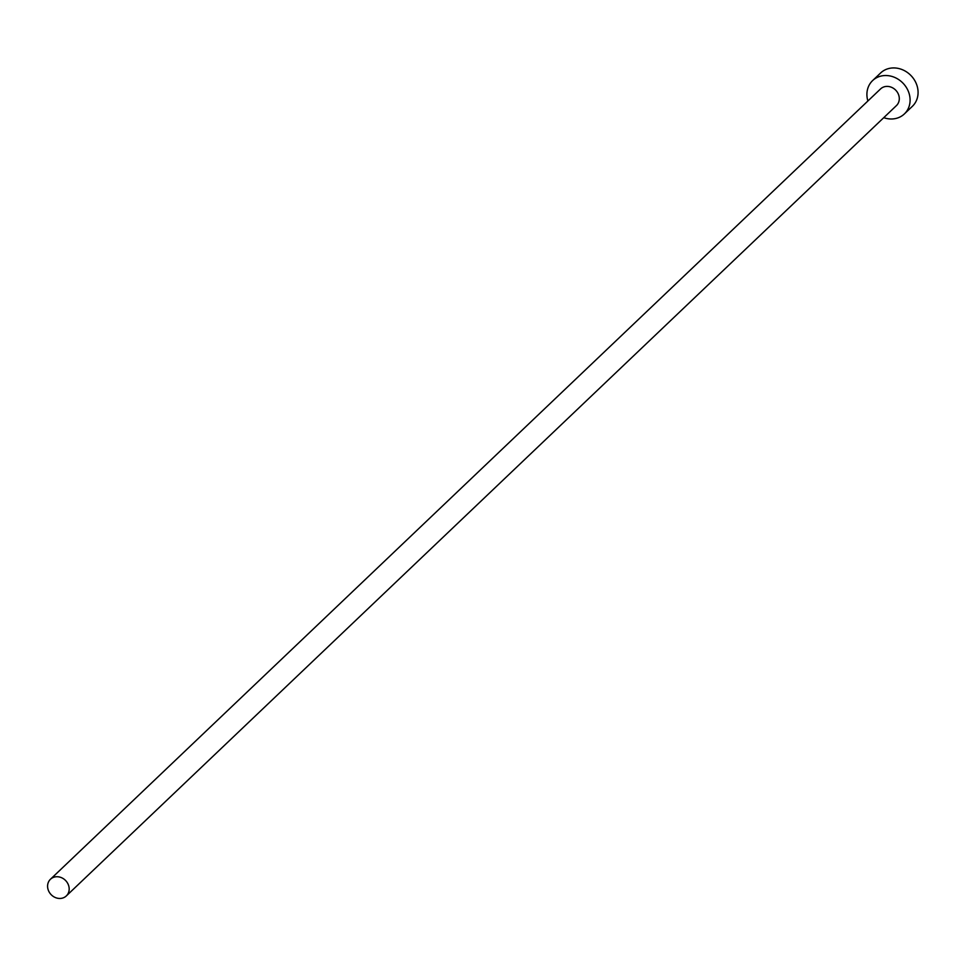 <?xml version="1.0" encoding="UTF-8"?>
<svg xmlns="http://www.w3.org/2000/svg" width="965" height="965" viewBox="0 0 965 965"><rect width="100%" height="100%" fill="white"/><g stroke="black" fill="none" stroke-linecap="round" stroke-linejoin="round"><path stroke-width="1.45" d="M68.515 885.195A11.508 10.108 -133.6 0 0 50.445 879.26A11.508 10.108 -133.6 0 0 48.25 890.007A11.508 10.108 -133.6 0 0 66.32 895.93A11.508 10.108 -133.6 0 0 68.515 885.195M66.32 895.93L896.437 105.595A11.508 10.108 -133.6 0 0 898.632 94.847A11.508 10.108 -133.6 0 0 880.562 88.925L50.445 879.26M883.759 117.67A23.027 20.217 -133.6 0 0 904.374 113.93A23.027 20.217 -133.6 0 0 908.765 92.447A23.027 20.217 -133.6 0 0 872.625 80.578A23.027 20.217 -133.6 0 0 867.885 100.987M904.374 113.93L912.359 106.331A23.027 20.217 -133.6 0 0 916.75 84.848A23.027 20.217 -133.6 0 0 880.611 72.978L872.625 80.578"/></g></svg>
